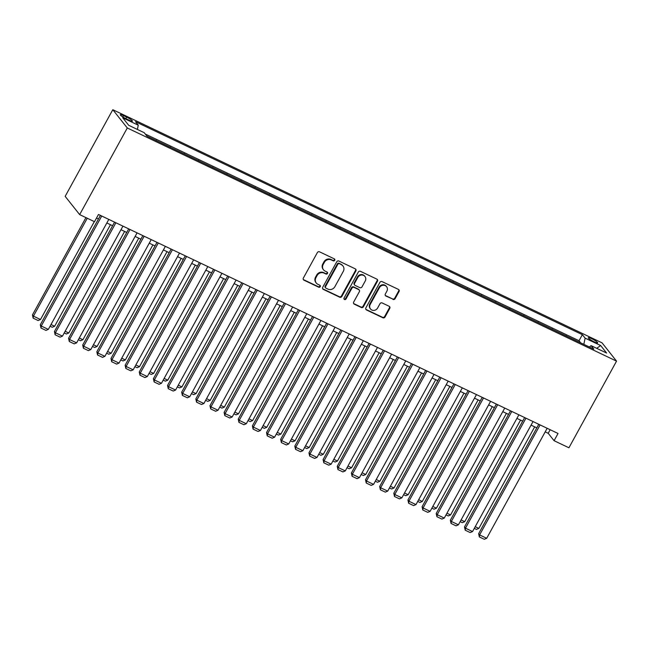 <?xml version="1.0" encoding="UTF-8"?>
<svg xmlns="http://www.w3.org/2000/svg" width="649" height="649" viewBox="0 0 649 649"><rect width="100%" height="100%" fill="white"/><g stroke="black" fill="none" stroke-linecap="round" stroke-linejoin="round"><path stroke-width="0.97" d="M334.714 260.306A1.144 1.063 141.6 0 0 334.284 258.846L319.535 251.82A1.639 1.517 141.6 0 0 317.369 252.575L303.343 278.088A1.639 1.517 141.6 0 0 303.951 280.165L318.7 287.199A1.144 1.063 141.6 0 0 320.144 285.487A1.144 1.063 141.6 0 0 319.795 285.211L317.88 284.303A5.241 4.851 141.6 0 1 315.933 277.65L317.101 275.525A5.241 4.851 141.6 0 1 324.038 273.107L325.952 274.016A1.144 1.063 141.6 0 0 327.388 272.312A1.144 1.063 141.6 0 0 327.039 272.028L325.133 271.12A5.241 4.851 141.6 0 1 323.186 264.468L324.354 262.342A5.241 4.851 141.6 0 1 331.29 259.924L333.197 260.833A1.144 1.063 141.6 0 0 334.714 260.306M323.518 269.838L323.129 269.343A5.241 4.851 141.6 0 1 322.788 263.973L323.956 261.847A5.241 4.851 141.6 0 1 330.893 259.43L332.807 260.338A1.144 1.063 141.6 0 0 334.405 258.91M303.286 279.5A1.639 1.517 141.6 0 0 303.562 279.67L318.31 286.704A1.144 1.063 141.6 0 0 319.908 285.276M316.274 283.021L315.876 282.526A5.241 4.851 141.6 0 1 315.544 277.155L316.712 275.03A5.241 4.851 141.6 0 1 323.648 272.612L325.555 273.521A1.144 1.063 141.6 0 0 327.153 272.093M591.726 338.705A5.338 0.836 28.8 0 0 588.302 337.715A5.338 0.836 28.8 0 0 594.233 341.869A5.338 0.836 28.8 0 0 597.656 342.859A5.338 0.836 28.8 0 0 591.726 338.705M392.953 299.416A1.639 1.517 141.6 0 0 395.119 298.662L399.054 291.498A1.639 1.517 141.6 0 0 398.445 289.422L382.066 281.617A1.639 1.517 141.6 0 0 379.9 282.372L365.874 307.886A1.639 1.517 141.6 0 0 366.482 309.962L382.861 317.767A1.639 1.517 141.6 0 0 385.027 317.012L389.781 308.364A1.639 1.517 141.6 0 0 389.173 306.287L382.164 302.953A1.639 1.517 141.6 0 0 379.998 303.708L377.637 307.991A4.381 4.056 141.6 0 1 370.498 308.948A4.381 4.056 141.6 0 1 370.214 304.454L379.446 287.661A4.381 4.056 141.6 0 1 386.593 286.704A4.381 4.056 141.6 0 1 386.869 291.198L385.336 293.997A1.639 1.517 141.6 0 0 385.944 296.074L392.564 298.921A1.639 1.517 141.6 0 0 394.73 298.167L398.664 291.003A1.639 1.517 141.6 0 0 398.721 289.6M127.293 127.975L79.657 214.616L94.511 221.69L98.478 214.47L558.043 433.475L554.076 440.695L568.922 447.778L616.55 361.136L127.293 127.975L112.796 109.705L602.061 342.859L616.55 361.136M355.887 270.933A1.639 1.517 141.6 0 0 355.279 268.848L338.9 261.044A1.639 1.517 141.6 0 0 336.734 261.807L322.707 287.312A1.639 1.517 141.6 0 0 323.316 289.397L339.695 297.201A1.639 1.517 141.6 0 0 341.861 296.447L355.887 270.933L355.498 270.438A1.639 1.517 141.6 0 0 355.563 269.027M360.487 271.331L376.866 279.135A1.639 1.517 141.6 0 1 377.475 281.22L363.448 306.726A1.639 1.517 141.6 0 1 361.274 307.488L354.265 304.146A1.639 1.517 141.6 0 1 353.656 302.069L359.351 291.717A1.639 1.517 141.6 0 0 358.743 289.641L354.086 287.426A1.639 1.517 141.6 0 0 351.92 288.18L345.998 298.954A1.144 1.063 141.6 0 1 344.132 299.205A1.144 1.063 141.6 0 1 344.059 298.029L358.313 272.085A1.639 1.517 141.6 0 1 360.487 271.331M580.23 342.623L572.231 338.819M566.09 335.89L558.091 332.077M551.95 329.148L543.951 325.344M537.802 322.407L529.811 318.602M523.662 315.674L515.671 311.861M509.522 308.932L501.531 305.127M495.382 302.191L487.391 298.386M481.242 295.457L473.251 291.644M467.102 288.716L459.111 284.911M452.961 281.982L444.971 278.17M438.821 275.241L430.831 271.428M424.681 268.499L416.69 264.695M410.541 261.766L402.55 257.953M396.401 255.025L388.41 251.212M382.261 248.283L374.27 244.478M368.121 241.55L360.13 237.737M353.981 234.808L345.99 231.003M339.841 228.067L331.85 224.262M325.701 221.333L317.71 217.52M311.561 214.592L303.57 210.787M297.42 207.85L289.43 204.046M283.28 201.117L275.281 197.304M269.14 194.375L261.141 190.571M255 187.634L247.001 183.829M240.86 180.901L232.861 177.088M226.712 174.159L218.721 170.354M212.572 167.426L204.581 163.613M198.432 160.684L190.441 156.871M184.292 153.943L176.301 150.138M170.152 147.209L162.161 143.397M156.011 140.468L148.021 136.655M126.003 118.702L129.11 120.187A5.168 0.811 28.8 0 0 132.428 121.144A5.168 0.811 28.8 0 0 126.685 117.12L123.57 115.636A5.168 0.811 28.8 0 0 120.252 114.678A5.168 0.811 28.8 0 0 126.003 118.702M580.352 342.396L579.038 340.741L582.372 334.681L135.536 121.736L138.278 125.192L137.393 129.443M582.372 334.681L585.114 338.137L600.674 345.552L606.628 353.056L591.069 345.641L593.811 349.097L146.974 136.16L144.232 132.704L128.68 125.289L122.726 117.785L138.278 125.192M156.141 140.241L156.506 140.703M170.281 146.982L170.646 147.445M184.421 153.716L184.787 154.178M198.562 160.457L198.927 160.92M212.702 167.191L213.067 167.653M226.842 173.932L227.207 174.394M240.982 180.673L241.347 181.136M255.122 187.407L255.487 187.869M269.262 194.148L269.627 194.611M283.402 200.89L283.767 201.352M297.542 207.623L297.907 208.086M311.682 214.365L312.047 214.827M325.822 221.106L326.187 221.569M339.962 227.84L340.336 228.302M354.103 234.581L354.476 235.043M368.243 241.323L368.616 241.785M382.383 248.056L382.756 248.518M396.523 254.797L396.896 255.26M410.671 261.531L411.036 261.993M424.811 268.272L425.176 268.735M438.951 275.014L439.316 275.476M453.091 281.747L453.456 282.21M467.231 288.489L467.596 288.951M481.371 295.23L481.736 295.693M495.511 301.963L495.877 302.426M509.652 308.705L510.017 309.167M523.792 315.446L524.157 315.909M537.932 322.18L538.297 322.642M552.072 328.921L552.437 329.384M566.212 335.663L566.577 336.125M579.038 340.741L145.295 134.043M79.657 214.616L65.168 196.347L112.796 109.705M545.201 431.861L548.194 433.289L554.076 440.695M96.514 218.04L98.461 218.973M106.842 222.964L112.602 225.706M120.982 229.705L126.742 232.447M135.122 236.439L140.882 239.189M149.27 243.18L155.022 245.922M163.41 249.922L169.162 252.664M177.55 256.655L183.302 259.397M191.69 263.397L197.442 266.139M205.83 270.138L211.582 272.88M219.97 276.872L225.722 279.614M234.111 283.613L239.862 286.355M248.251 290.354L254.002 293.097M262.391 297.088L268.142 299.83M276.531 303.829L282.291 306.571M290.671 310.563L296.431 313.313M304.811 317.304L310.571 320.046M318.951 324.046L324.711 326.788M333.091 330.779L338.851 333.529M347.231 337.521L352.991 340.263M361.371 344.262L367.131 347.004M375.511 350.995L381.271 353.746M389.651 357.737L395.411 360.479M403.792 364.478L409.551 367.22M417.932 371.212L423.692 373.954M432.072 377.953L437.832 380.695M446.212 384.695L451.972 387.437M460.36 391.428L466.112 394.17M474.5 398.17L480.252 400.912M488.64 404.911L494.392 407.653M502.78 411.644L508.532 414.387M516.92 418.386L522.672 421.128M531.06 425.119L536.812 427.869M550.157 429.719L548.194 433.289M591.069 345.641L589.389 346.988M583.832 344.343L585.114 338.137M600.674 345.552L596.691 348.318M322.642 288.724A1.639 1.517 141.6 0 0 322.926 288.902L339.305 296.707A1.639 1.517 141.6 0 0 341.471 295.952L355.498 270.438M339.338 263.762A1.144 1.063 141.6 0 0 337.821 264.289L325.506 286.68A1.144 1.063 141.6 0 0 325.936 288.14L327.948 289.097A5.241 4.851 141.6 0 0 334.884 286.68L343.297 271.371A5.241 4.851 141.6 0 0 341.35 264.719L338.948 263.267A1.144 1.063 141.6 0 0 337.431 263.794L337.821 264.289M325.579 287.856L325.19 287.361A1.144 1.063 141.6 0 1 325.117 286.185L337.431 263.794M342.964 266.001L342.567 265.506A5.241 4.851 141.6 0 0 340.96 264.224L341.35 264.719M338.948 263.267L340.96 264.224M353.6 303.472A1.639 1.517 141.6 0 0 353.875 303.651L360.885 306.993A1.639 1.517 141.6 0 0 363.051 306.239L377.077 280.725A1.639 1.517 141.6 0 0 377.142 279.313M359.246 290.038L358.848 289.543A1.639 1.517 141.6 0 0 358.345 289.146L353.697 286.931A1.639 1.517 141.6 0 0 351.531 287.685L345.609 298.459L345.998 298.954M343.978 298.921A1.144 1.063 141.6 0 0 345.609 298.459M365.249 280.985A4.381 4.056 141.6 0 0 364.973 276.49A4.381 4.056 141.6 0 0 357.826 277.447L354.573 283.362A1.639 1.517 141.6 0 0 355.181 285.438L359.83 287.653A1.639 1.517 141.6 0 0 361.996 286.899L365.249 280.985M364.973 276.49L364.576 275.995A4.381 4.056 141.6 0 0 357.437 276.953L357.826 277.447M354.678 285.041L354.281 284.546A1.639 1.517 141.6 0 1 354.184 282.867L357.437 276.953M385.271 295.409A1.639 1.517 141.6 0 0 385.555 295.579L392.564 298.921M386.593 286.704L386.204 286.209A4.381 4.056 141.6 0 0 379.057 287.166L379.446 287.661M370.498 308.948L370.1 308.453A4.381 4.056 141.6 0 1 369.825 303.959L379.057 287.166M365.809 309.297A1.639 1.517 141.6 0 0 366.093 309.468L382.472 317.28A1.639 1.517 141.6 0 0 384.638 316.517L389.392 307.877A1.639 1.517 141.6 0 0 389.449 306.466M85.944 217.61L32.45 314.919L33.432 316.152L87.258 218.234M94.324 221.609L40.498 319.519L38.113 320.525L33.164 318.164L32.45 314.919M33.164 318.164L33.432 316.152L40.498 319.519M108.805 219.394L48.334 329.4L41.26 326.025L40.287 324.792L41.001 328.037L41.26 326.025L101.739 216.028M100.425 215.403L40.287 324.792M48.334 329.4L45.949 330.398L41.001 328.037M110.476 224.692L54.638 326.26L52.253 327.258L50.078 326.22M51.011 324.532L54.638 326.26M124.616 231.433L68.778 332.994L66.393 334L64.219 332.961M65.151 331.266L68.778 332.994M138.756 238.175L82.918 339.735L80.533 340.733L78.359 339.703M79.292 338.007L82.918 339.735M152.896 244.908L97.058 346.477L94.673 347.475L92.499 346.436M93.432 344.741L97.058 346.477M122.945 226.136L62.474 336.133L55.4 332.767L54.427 331.534L55.141 334.779L55.4 332.767L115.879 222.769M114.565 222.136L54.427 331.534M62.474 336.133L60.089 337.139L55.141 334.779M137.085 232.877L76.614 342.875L69.54 339.508L68.567 338.267L69.281 341.52L69.54 339.508L130.019 229.503M128.705 228.878L68.567 338.267M76.614 342.875L74.229 343.873L69.281 341.52M151.225 239.611L90.755 349.616L83.68 346.242L82.707 345.008L83.421 348.253L83.68 346.242L144.159 236.244M142.845 235.619L82.707 345.008M90.755 349.616L88.369 350.614L83.421 348.253M165.365 246.352L104.895 356.35L97.829 352.983L96.847 351.75L97.561 354.995L97.829 352.983L158.299 242.977M156.985 242.353L96.847 351.75M104.895 356.35L102.51 357.356L97.561 354.995M167.036 251.65L111.198 353.21L108.813 354.216L106.639 353.178M107.572 351.482L111.198 353.21M179.505 253.086L119.035 363.091L111.969 359.724L110.987 358.483L111.701 361.736L111.969 359.724L172.439 249.719M171.125 249.094L110.987 358.483M119.035 363.091L116.65 364.089L111.701 361.736M181.176 258.391L125.338 359.952L122.953 360.949L120.779 359.919M121.712 358.224L125.338 359.952M193.645 259.827L133.175 369.833L126.109 366.458L125.127 365.225L125.841 368.47L126.109 366.458L186.579 256.46M185.265 255.836L125.127 365.225M133.175 369.833L130.79 370.83L125.841 368.47M195.317 265.125L139.486 366.693L137.093 367.691L134.919 366.653M135.852 364.957L139.486 366.693M207.794 266.569L147.315 376.566L140.249 373.199L139.267 371.966L139.981 375.211L140.249 373.199L200.719 263.194M199.405 262.569L139.267 371.966M147.315 376.566L144.93 377.572L139.981 375.211M209.457 271.866L153.626 373.426L151.233 374.432L149.059 373.394M149.992 371.699L153.626 373.426M221.934 273.302L161.455 383.308L154.389 379.933L153.407 378.7L154.121 381.953L154.389 379.933L214.86 269.935M213.545 269.311L153.407 378.7M161.455 383.308L159.07 384.305L154.121 381.953M223.597 278.608L167.767 380.168L165.373 381.166L163.199 380.136M164.132 378.44L167.767 380.168M236.074 280.043L175.595 390.041L168.529 386.674L167.547 385.441L168.261 388.686L168.529 386.674L229 276.677M227.685 276.052L167.547 385.441M175.595 390.041L173.21 391.047L168.261 388.686M237.737 285.341L181.907 386.909L179.522 387.907L177.339 386.869M178.272 385.173L181.907 386.909M250.214 286.785L189.735 396.782L182.669 393.416L181.688 392.183L182.401 395.428L182.669 393.416L243.14 283.41M241.826 282.786L181.688 392.183M189.735 396.782L187.35 397.788L182.401 395.428M251.877 292.082L196.047 393.643L193.662 394.649L191.479 393.61M192.412 391.915L196.047 393.643M264.354 293.518L203.875 403.524L196.809 400.149L195.828 398.916L196.542 402.161L196.809 400.149L257.28 290.152M255.966 289.527L195.828 398.916M203.875 403.524L201.49 404.522L196.542 402.161M266.017 298.816L210.187 400.384L207.802 401.382L205.619 400.344M206.552 398.656L210.187 400.384M278.494 300.26L218.015 410.257L210.949 406.891L209.968 405.657L210.682 408.902L210.949 406.891L271.42 296.893M270.106 296.26L209.968 405.657M218.015 410.257L215.63 411.263L210.682 408.902M292.634 307.001L232.155 416.999L225.089 413.632L224.108 412.399L224.822 415.644L225.089 413.632L285.56 303.627M284.246 303.002L224.108 412.399M232.155 416.999L229.77 417.997L224.822 415.644M306.774 313.735L246.304 423.74L239.23 420.365L238.248 419.132L238.962 422.377L239.23 420.365L299.7 310.368M298.386 309.743L238.248 419.132M246.304 423.74L243.91 424.738L238.962 422.377M280.157 305.557L224.327 407.118L221.942 408.124L219.768 407.085M220.692 405.39L224.327 407.118M294.297 312.299L238.467 413.859L236.082 414.865L233.908 413.827M234.833 412.131L238.467 413.859M308.437 319.032L252.607 420.601L250.222 421.599L248.048 420.56M248.973 418.873L252.607 420.601M320.914 320.476L260.444 430.474L253.37 427.107L252.388 425.874L253.102 429.119L253.37 427.107L313.84 317.11M312.526 316.477L252.388 425.874M260.444 430.474L258.051 431.48L253.102 429.119M322.585 325.774L266.747 427.334L264.362 428.34L262.188 427.302M263.113 425.606L266.747 427.334M335.054 327.218L274.584 437.215L267.51 433.848L266.528 432.607L267.242 435.86L267.51 433.848L327.98 323.843M326.666 323.218L266.528 432.607M274.584 437.215L272.191 438.213L267.242 435.86M336.726 332.515L280.887 434.076L278.502 435.081L276.328 434.043M277.261 432.348L280.887 434.076M349.194 333.951L288.724 443.957L281.65 440.582L280.668 439.349L281.382 442.594L281.65 440.582L342.12 330.584M340.814 329.96L280.668 439.349M288.724 443.957L286.331 444.954L281.382 442.594M350.866 339.249L295.027 440.817L292.642 441.815L290.468 440.776M291.401 439.081L295.027 440.817M363.335 340.693L302.864 450.69L295.79 447.323L294.808 446.09L295.522 449.335L295.79 447.323L356.269 337.326M354.954 336.693L294.808 446.09M302.864 450.69L300.479 451.696L295.522 449.335M365.006 345.99L309.167 447.55L306.782 448.556L304.608 447.518M305.541 445.822L309.167 447.55M377.475 347.426L317.004 457.431L309.93 454.065L308.956 452.824L309.67 456.077L309.93 454.065L370.409 344.059M369.094 343.435L308.956 452.824M317.004 457.431L314.619 458.429L309.67 456.077M379.146 352.732L323.307 454.292L320.922 455.29L318.748 454.259M319.681 452.564L323.307 454.292M391.615 354.167L331.144 464.173L324.07 460.798L323.097 459.565L323.81 462.81L324.07 460.798L384.549 350.801M383.234 350.176L323.097 459.565M331.144 464.173L328.759 465.171L323.81 462.81M393.286 359.465L337.448 461.033L335.062 462.031L332.888 460.993M333.821 459.297L337.448 461.033M405.755 360.909L345.284 470.906L338.21 467.54L337.237 466.306L337.951 469.551L338.21 467.54L398.689 357.534M397.375 356.909L337.237 466.306M345.284 470.906L342.899 471.912L337.951 469.551M407.426 366.206L351.588 467.767L349.203 468.773L347.028 467.734M347.961 466.039L351.588 467.767M419.895 367.642L359.424 477.648L352.35 474.281L351.377 473.04L352.091 476.293L352.35 474.281L412.829 364.276M411.515 363.651L351.377 473.04M359.424 477.648L357.039 478.646L352.091 476.293M421.566 372.948L365.728 474.508L363.343 475.506L361.168 474.476M362.101 472.78L365.728 474.508M435.706 379.681L379.868 481.25L377.483 482.248L375.309 481.209M376.242 479.514L379.868 481.25M449.846 386.423L394.008 487.983L391.623 488.989L389.449 487.951M390.382 486.255L394.008 487.983M434.035 374.384L373.564 484.381L366.49 481.014L365.517 479.781L366.231 483.026L366.49 481.014L426.969 371.017M425.655 370.392L365.517 479.781M373.564 484.381L371.179 485.387L366.231 483.026M448.175 381.125L387.704 491.123L380.63 487.756L379.657 486.523L380.371 489.768L380.63 487.756L441.109 377.75M439.795 377.126L379.657 486.523M387.704 491.123L385.319 492.129L380.371 489.768M462.315 387.859L401.845 497.864L394.77 494.489L393.797 493.256L394.511 496.501L394.77 494.489L455.249 384.492M453.935 383.867L393.797 493.256M401.845 497.864L399.459 498.862L394.511 496.501M463.986 393.156L408.148 494.725L405.763 495.722L403.589 494.692M404.522 492.997L408.148 494.725M476.455 394.6L415.985 504.598L408.919 501.231L407.937 499.998L408.651 503.243L408.919 501.231L469.389 391.233M468.075 390.609L407.937 499.998M415.985 504.598L413.6 505.603L408.651 503.243M478.126 399.898L422.288 501.466L419.903 502.464L417.729 501.426M418.662 499.73L422.288 501.466M490.595 401.342L430.125 511.339L423.059 507.972L422.077 506.739L422.791 509.984L423.059 507.972L483.529 397.967M482.215 397.342L422.077 506.739M430.125 511.339L427.74 512.345L422.791 509.984M492.266 406.639L436.428 508.199L434.043 509.205L431.869 508.167M432.802 506.471L436.428 508.199M504.735 408.075L444.265 518.08L437.199 514.706L436.217 513.473L436.931 516.718L437.199 514.706L497.669 404.708M496.355 404.084L436.217 513.473M444.265 518.08L441.88 519.078L436.931 516.718M506.407 413.372L450.576 514.941L448.183 515.939L446.009 514.9M446.942 513.213L450.576 514.941M518.884 414.816L458.405 524.814L451.339 521.447L450.357 520.214L451.071 523.459L451.339 521.447L511.81 411.45M510.495 410.817L450.357 520.214M458.405 524.814L456.02 525.82L451.071 523.459M520.547 420.114L464.716 521.674L462.323 522.68L460.149 521.642M461.082 519.946L464.716 521.674M533.024 421.558L472.545 531.555L465.479 528.189L464.497 526.947L465.211 530.201L465.479 528.189L525.95 418.183M524.635 417.558L464.497 526.947M472.545 531.555L470.16 532.553L465.211 530.201M534.687 426.855L478.857 528.416L476.463 529.422L474.289 528.383M475.222 526.688L478.857 528.416M547.164 428.291L486.685 538.297L479.619 534.922L478.637 533.689L479.351 536.934L479.619 534.922L540.09 424.925M538.775 424.3L478.637 533.689M486.685 538.297L484.3 539.295L479.351 536.934M122.848 116.966L123.57 115.636M125.857 118.629L126.685 117.12M330.893 259.43L331.29 259.924M323.956 261.847L324.354 262.342M322.788 263.973L323.186 264.468M325.555 273.521L325.952 274.016M323.648 272.612L324.038 273.107M316.712 275.03L317.101 275.525M315.544 277.155L315.933 277.65M318.31 286.704L318.7 287.199M303.562 279.67L303.951 280.165M332.807 260.338L333.197 260.833M341.471 295.952L341.861 296.447M339.305 296.707L339.695 297.201M322.926 288.902L323.316 289.397M325.117 286.185L325.506 286.68M377.077 280.725L377.475 281.22M363.051 306.239L363.448 306.726M360.885 306.993L361.274 307.488M353.875 303.651L354.265 304.146M358.345 289.146L358.743 289.641M353.697 286.931L354.086 287.426M351.531 287.685L351.92 288.18M354.184 282.867L354.573 283.362M385.555 295.579L385.944 296.074M369.825 303.959L370.214 304.454M389.392 307.877L389.781 308.364M384.638 316.517L385.027 317.012M382.472 317.28L382.861 317.767M366.093 309.468L366.482 309.962M398.664 291.003L399.054 291.498M394.73 298.167L395.119 298.662"/></g></svg>
